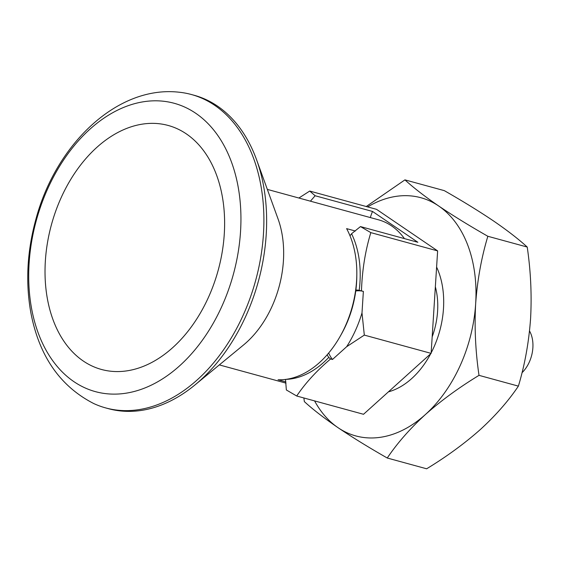 <?xml version="1.0" encoding="UTF-8"?>
<svg xmlns="http://www.w3.org/2000/svg" width="561" height="561" viewBox="0 0 561 561"><rect width="100%" height="100%" fill="white"/><g stroke="black" fill="none" stroke-linecap="round" stroke-linejoin="round"><path stroke-width="0.84" d="M355.358 231.02L346.607 228.622A90.973 62.173 105.3 0 1 356.817 275.009A90.973 62.173 105.3 0 1 345.141 326.523A90.973 62.173 105.3 0 1 339.924 336.761A90.973 62.173 105.3 0 1 278.046 379.769L285.872 381.908M404.432 238.614A90.973 62.173 -74.7 0 0 378.479 219.8L267.338 189.394M310.401 201.182L315.142 195.747L309.728 191.056L298.866 198.026M370.33 217.577A38.99 26.648 -74.7 0 1 372.525 211.448L315.142 195.747M372.525 211.448L417.854 242.282L360.471 226.581L351.572 233.734A89.29 61.023 105.3 0 1 359.194 290.325A38.99 26.648 -74.7 0 0 355.877 290.03A84.48 57.734 105.3 0 1 341.095 334.707L339.924 336.761M349.98 235.746A38.99 26.648 -74.7 0 0 351.572 233.734M328.683 353.016A38.99 26.648 -74.7 0 0 332.484 359.475L330.59 358.963C316.53 370.898 305.24 383.247 296.706 396.01L363.521 414.284L431.121 353.374L437.629 250.9L376.543 209.337L309.728 191.056M387.258 458.014C397.265 443.162 409.965 428.674 425.371 414.558C441.219 400.526 459.101 387.455 479.01 375.351C475.476 351.291 474.361 327.4 475.665 303.69C477.376 280.037 481.436 257.569 487.846 236.279L527.228 247.05C530.755 271.117 531.87 295.002 530.573 318.711C528.855 342.364 524.794 364.839 518.392 386.129C508.385 400.982 495.686 415.47 480.279 429.586C464.431 443.618 446.549 456.689 426.641 468.793L387.258 458.014C368.682 447.405 352.28 437.292 338.038 427.685C324.048 418.071 312.814 409.376 304.35 401.606L303.866 397.966M367.651 206.904A123.469 84.374 105.3 0 1 438.625 205.95A123.469 84.374 105.3 0 1 475.665 303.69A123.469 84.374 105.3 0 1 425.371 414.558A123.469 84.374 105.3 0 1 338.038 427.685A123.469 84.374 105.3 0 1 314.581 400.898M487.846 236.279C469.269 225.669 452.86 215.557 438.625 205.95C424.628 196.336 413.401 187.64 404.937 179.871L366.263 206.525M527.228 247.05C518.616 239.168 507.382 230.473 493.54 220.971C479.087 211.231 462.678 201.126 444.312 190.642L404.937 179.871M518.392 386.129L479.01 375.351M529.528 330.969A28.625 19.565 105.3 0 1 529.275 362.147A28.625 19.565 105.3 0 1 521.989 372.756M436.605 267.071A77.979 53.288 105.3 0 1 433.681 347.673A77.979 53.288 105.3 0 1 431.15 352.876M430.68 353.774A77.979 53.288 105.3 0 1 388.422 391.851M285.5 379.39L286.355 389.965L296.706 396.01M359.194 290.325L363.367 291.397A38.99 26.648 -74.7 0 0 355.751 290.991M330.59 358.963L328.76 357.413A89.29 61.023 105.3 0 1 285.879 379.376M327.161 354.797A38.99 26.648 -74.7 0 0 328.76 357.413M431.121 353.374L364.313 335.099L346.663 346.698L332.484 359.475M346.663 346.698A96.043 65.637 -74.7 0 0 361.999 312.898L364.313 335.099M363.367 291.397L361.999 312.898M186.343 133.89A126.484 86.436 105.3 0 1 208.376 297.505A126.484 86.436 105.3 0 1 83.301 361.039A126.484 86.436 105.3 0 1 61.268 197.416A126.484 86.436 105.3 0 1 186.343 133.89M221.742 306.601A149.457 102.137 105.3 0 1 38.639 334.125A149.457 102.137 105.3 0 1 144.086 101.667A149.457 102.137 105.3 0 1 221.742 306.601M243.032 315.499A162.459 111.022 105.3 0 1 105.685 407.917A162.459 111.022 105.3 0 1 93.827 403.59C60.069 386.319 39.074 355.99 30.841 312.61C25.427 282.26 27.124 251.104 35.932 219.141C55.812 144.647 117.06 85.209 179.008 92.207A162.459 111.022 105.3 0 1 191.42 94.521A162.459 111.022 105.3 0 1 243.032 315.499M191.42 94.521L194.169 95.272A162.459 111.022 105.3 0 1 256.559 159.696A162.459 111.022 105.3 0 1 245.774 316.25A162.459 111.022 105.3 0 1 194.926 384.979A162.459 111.022 105.3 0 1 108.427 408.667L105.685 407.917M256.559 159.696L278.018 218.839A90.973 62.173 105.3 0 1 271.98 306.509A90.973 62.173 105.3 0 1 243.509 344.994L194.926 384.979M437.629 250.9L370.821 232.626C365.267 250.893 362.154 270.311 361.473 290.879M370.821 232.626L360.471 226.581M356.817 275.009L356.782 277.372A84.48 57.734 105.3 0 1 355.877 290.03M435.35 286.783A63.519 43.407 105.3 0 1 432.166 336.873M286.012 383.142L219.323 364.902"/></g></svg>
